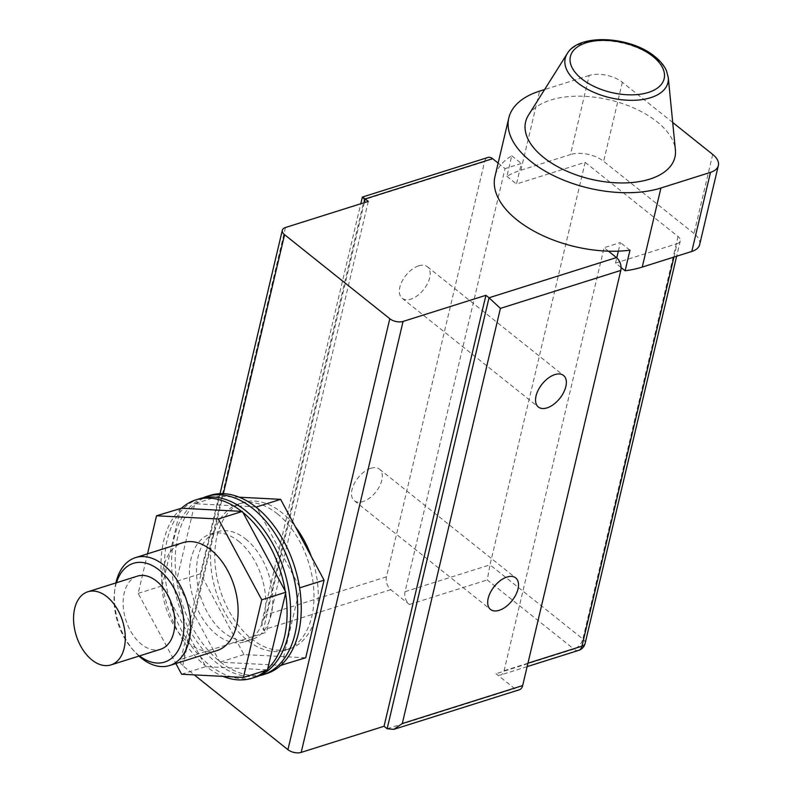 <?xml version="1.0" encoding="UTF-8"?>
<svg xmlns="http://www.w3.org/2000/svg" width="792" height="792" viewBox="0 0 792 792"><rect width="100%" height="100%" fill="white"/><g stroke="black" fill="none" stroke-linecap="round" stroke-linejoin="round"><path stroke-width="0.59" stroke-dasharray="3.96 2.97" d="M498.148 163.083L505.048 168.597L405.039 591.654A9.593 6.069 -107.5 0 0 409.365 604.504L390.793 589.674A9.593 6.069 72.5 0 1 386.466 576.823L484.605 161.667A9.593 6.069 72.5 0 1 487.912 157.469M418.701 265.855A20.186 11.375 -51.4 0 1 427.363 266.726A20.186 11.375 -51.4 0 1 427.423 283.774A20.186 11.375 -51.4 0 1 410.83 299.138A20.186 11.375 -51.4 0 1 402.168 298.267A20.186 11.375 -51.4 0 1 402.098 281.219A20.186 11.375 -51.4 0 1 418.701 265.855M370.844 468.29A20.186 11.375 -51.4 0 1 379.507 469.161A20.186 11.375 -51.4 0 1 379.566 486.209A20.186 11.375 -51.4 0 1 362.974 501.574A20.186 11.375 -51.4 0 1 354.311 500.702A20.186 11.375 -51.4 0 1 354.252 483.655A20.186 11.375 -51.4 0 1 370.844 468.29M608.464 251.163L604.098 247.678L504.088 670.735A9.593 6.069 -107.5 0 1 500.782 674.942A9.593 6.069 -107.5 0 1 496.03 673.705L514.602 688.535A9.593 6.069 72.5 0 0 519.354 689.773M672.705 122.473L622.344 82.269A23.978 12.731 13.3 0 0 589.169 75.487L570.478 154.569L520.908 170.201A93.971 49.896 13.3 0 0 506.88 176.349L511.741 155.796A93.971 49.896 13.3 0 0 500.683 165.102A93.971 49.896 13.3 0 0 494.98 176.468M405.039 591.654L490.01 564.844L585.159 162.35L516.473 184.011L521.334 163.459L505.048 168.597M712.721 154.43L694.03 233.511A23.978 12.731 -166.7 0 1 699.663 244.609M694.03 233.511L603.653 161.34A23.978 12.731 -166.7 0 0 570.478 154.569M506.88 176.349L516.473 184.011M585.159 162.35L678.011 236.491A9.593 5.089 -166.7 0 1 680.269 240.936A9.593 5.089 -166.7 0 1 677.12 243.669L673.952 257.083M621.067 267.528L615.523 263.102L677.12 243.669M511.741 155.796L521.334 163.459M589.169 75.487L544.599 89.546M528.492 115.107A76.715 40.738 -166.7 0 1 584.823 96.337A76.715 40.738 -166.7 0 1 656.914 121.701A76.715 40.738 -166.7 0 1 675.398 149.837M615.523 263.102L616.77 257.816M618.344 251.143L620.384 242.54L604.098 247.678M629.977 250.203L620.384 242.54M578.675 650.371A9.593 6.069 72.5 0 1 573.913 649.133A9.593 5.405 128.6 0 0 582.862 638.995A9.593 5.089 -166.7 0 1 585.12 643.431M678.011 236.491L582.862 638.995L490.01 564.844L487.248 579.932L573.913 649.133L496.03 673.705M390.793 589.674L263.34 629.878L266.429 632.353L183.586 658.489A9.593 5.089 -166.7 0 0 180.447 661.221A9.593 5.089 -166.7 0 0 182.695 665.656L194.248 674.883M314.454 620.839A76.715 48.55 72.5 0 1 289.605 648.777A76.715 48.55 72.5 0 1 251.579 638.877A76.715 48.55 72.5 0 1 214.978 562.201A76.715 48.55 72.5 0 1 243.451 502.455A76.715 48.55 72.5 0 1 281.487 512.355A76.715 48.55 72.5 0 1 295.357 526.739M311.216 556.241A76.715 48.55 72.5 0 1 317.226 609.137M368.31 201.386L266.429 632.353M362.34 197.119L364.231 199.643L484.605 161.667M364.33 202.633L263.34 629.878L261.707 622.789L266.092 614.79L364.231 199.643M277.23 513.701A76.715 48.55 72.5 0 1 313.83 590.377A76.715 48.55 72.5 0 1 285.358 650.123A76.715 48.55 72.5 0 1 247.322 640.223A76.715 48.55 72.5 0 1 210.731 563.548A76.715 48.55 72.5 0 1 239.204 503.801A76.715 48.55 72.5 0 1 277.23 513.701M239.184 497.198L218.84 496.138L200.485 573.754L243.936 654.568L305.722 657.776M281.893 664.339L299.752 588.803M299.416 586.684L257.133 508.018M255.727 506.9L195.584 503.771A93.496 59.162 -107.5 0 0 194.515 504.771L176.656 580.308A93.496 59.162 -107.5 0 0 176.992 582.427L219.275 661.082A93.496 59.162 -107.5 0 0 219.978 661.657A93.496 59.162 -107.5 0 0 220.681 662.211L280.823 665.329M210.078 495.386A93.496 59.162 -107.5 0 0 195.584 503.771L194.763 503.732L194.515 504.771A93.496 59.162 -107.5 0 0 176.656 580.308L176.992 582.427A93.496 59.162 -107.5 0 0 219.275 661.082L220.681 662.211A93.496 59.162 -107.5 0 0 266.33 673.715M203.049 497.802A93.496 59.162 -107.5 0 0 172.042 572.131A93.496 59.162 -107.5 0 0 216.444 662.765A93.496 59.162 -107.5 0 0 259.192 675.774M245.698 539.015A56.578 35.798 72.5 0 1 272.676 595.564A56.578 35.798 72.5 0 1 251.688 639.629A56.578 35.798 72.5 0 1 223.641 632.323A56.578 35.798 72.5 0 1 196.654 575.774A56.578 35.798 72.5 0 1 217.642 531.719A56.578 35.798 72.5 0 1 245.698 539.015M216.988 650.569A56.578 35.798 72.5 0 1 188.941 643.272A56.578 35.798 72.5 0 1 161.954 586.723A56.578 35.798 72.5 0 1 182.952 542.659M238.61 541.253A56.578 35.798 72.5 0 1 265.597 597.802A56.578 35.798 72.5 0 1 244.609 641.857A56.578 35.798 72.5 0 1 216.553 634.56A56.578 35.798 72.5 0 1 189.565 578.012A56.578 35.798 72.5 0 1 210.563 533.947A56.578 35.798 72.5 0 1 238.61 541.253M147.53 553.836L138.174 593.406L175.874 663.538M181.427 508.246A93.496 59.162 -107.5 0 0 180.358 509.236A93.496 59.162 -107.5 0 0 162.499 584.773A93.496 59.162 -107.5 0 0 162.835 586.892A93.496 59.162 -107.5 0 0 205.118 665.557A93.496 59.162 -107.5 0 0 205.821 666.121A93.496 59.162 -107.5 0 0 206.524 666.676A93.496 59.162 -107.5 0 0 223.067 676.378M180.596 508.197L162.251 585.813L205.692 666.636L266.656 669.794A93.496 59.162 -107.5 0 0 267.736 668.804M266.132 670.27A93.496 59.162 -107.5 0 0 266.656 669.794L267.488 669.844M242.976 512.483A93.496 59.162 -107.5 0 0 242.273 511.919A93.496 59.162 -107.5 0 0 241.56 511.365M199.455 498.742A93.496 59.162 -107.5 0 0 164.766 571.557A93.496 59.162 -107.5 0 0 209.355 665.003A93.496 59.162 -107.5 0 0 255.707 677.071M285.585 593.267A93.496 59.162 -107.5 0 0 285.249 591.149M115.889 582.922A56.578 35.798 -107.5 0 0 114.81 589.298A56.578 35.798 -107.5 0 0 134.432 651.469A56.578 35.798 -107.5 0 0 138.966 656.083M116.454 582.744A51.777 32.769 -107.5 0 0 114.464 592.297A51.777 32.769 -107.5 0 0 132.422 649.212A51.777 32.769 -107.5 0 0 138.887 655.4A51.777 32.769 -107.5 0 0 139.531 655.905M137.452 576.121A38.353 24.275 -107.5 0 0 123.215 605.989A38.353 24.275 -107.5 0 0 141.511 644.332A38.353 24.275 72.5 0 0 160.529 649.282M138.174 593.406L162.251 585.813M181.625 674.23L205.692 666.636M218.84 496.138L194.763 503.732M200.485 573.754L176.418 581.348M243.936 654.568L219.859 662.162M386.466 576.823L266.092 614.79M520.908 170.201L539.599 91.129M622.344 82.269L603.653 161.34M567.221 53.648A52.777 28.027 -166.7 0 1 605.979 40.738A52.777 28.027 -166.7 0 1 655.568 58.182A52.777 28.027 13.3 0 1 668.28 77.537M527.937 663.211L504.088 670.735M387.139 728.739L514.602 688.535M409.365 604.504L487.248 579.932M223.354 493.663L182.695 665.656M285.457 227.522L183.586 658.489M379.507 469.161L515.691 577.903M354.311 500.702L490.505 609.454M427.363 266.726L563.548 375.467M402.168 298.267L538.352 407.019M680.269 240.936L676.645 256.232M220.057 493.663L180.447 661.221M261.707 622.789L360.766 203.762M285.358 650.123L289.605 648.777M244.609 641.857L251.688 639.629M210.563 533.947L217.642 531.719M132.422 649.212L134.432 651.469M114.464 592.297L114.81 589.298M239.204 503.801L243.451 502.455M527.135 666.626L500.782 674.942"/><path stroke-width="1.19" d="M507.028 577.031A20.186 11.375 -51.4 0 1 515.691 577.903A20.186 11.375 -51.4 0 1 515.76 594.95A20.186 11.375 -51.4 0 1 499.158 610.325A20.186 11.375 -51.4 0 1 490.505 609.454A20.186 11.375 -51.4 0 1 490.436 592.406A20.186 11.375 -51.4 0 1 507.028 577.031M522.661 685.565L620.799 270.418L500.415 308.385L402.287 723.542L522.661 685.565A9.593 6.069 72.5 0 1 519.354 689.773L393.822 729.363L402.287 723.542M554.885 374.596A20.186 11.375 -51.4 0 1 563.548 375.467A20.186 11.375 -51.4 0 1 563.607 392.515A20.186 11.375 -51.4 0 1 547.015 407.89A20.186 11.375 -51.4 0 1 538.352 407.019A20.186 11.375 -51.4 0 1 538.293 389.961A20.186 11.375 -51.4 0 1 554.885 374.596M620.799 270.418A9.593 6.069 72.5 0 0 616.473 257.568L489.02 297.772L500.415 308.385M616.473 257.568L608.464 251.163A93.971 49.896 13.3 0 0 629.977 250.203L625.116 270.765L621.067 267.528M364.33 202.633L365.211 198.911L362.389 197.069L487.912 157.469A9.593 6.069 72.5 0 1 492.664 158.707L498.148 163.083M544.599 89.546L539.599 91.129A93.971 49.896 13.3 0 0 508.811 117.949L494.98 176.468A93.971 49.896 13.3 0 0 608.464 251.163M384.051 726.264L387.139 728.739L489.02 297.772L485.922 295.297L384.051 726.264L301.198 752.4A9.593 5.089 -166.7 0 1 287.932 749.687L389.803 318.721A9.593 5.089 13.3 0 0 403.078 321.433L485.922 295.297M492.664 158.707L365.211 198.911L368.31 201.386L285.457 227.522A9.593 5.089 13.3 0 0 282.318 230.254A9.593 5.089 13.3 0 0 284.575 234.699L389.803 318.721M718.354 165.528L699.663 244.609A23.978 12.731 -166.7 0 1 691.802 251.45L642.243 267.082L660.934 188.011L710.503 172.369A23.978 12.731 13.3 0 0 718.354 165.528A23.978 12.731 13.3 0 0 712.721 154.43L672.705 122.473M625.116 270.765A93.971 49.896 13.3 0 0 642.243 267.082M508.811 117.949A93.971 49.896 13.3 0 0 557.004 177.26A93.971 49.896 13.3 0 0 660.934 188.011M543.619 157.44A76.715 40.738 -166.7 0 1 528.492 115.107L567.221 53.648A52.777 28.027 -166.7 0 0 577.625 82.764A52.777 28.027 13.3 0 0 636.124 100.198A52.777 28.027 13.3 0 0 668.28 77.537L675.398 149.837A76.715 40.738 -166.7 0 1 628.65 182.774A76.715 40.738 -166.7 0 1 543.619 157.44M616.77 257.816L618.344 251.143M676.645 256.232L585.12 643.431A9.593 5.089 -166.7 0 1 581.971 646.163L527.937 663.211M194.248 674.883L287.932 749.687M387.139 728.739L393.822 729.363M295.357 526.739A76.715 48.55 72.5 0 1 311.216 556.241M317.226 609.137A76.715 48.55 72.5 0 1 314.454 620.839M362.389 197.069L360.766 203.762M259.192 675.774A93.496 59.162 -107.5 0 0 262.796 674.833L266.33 673.715A93.496 59.162 -107.5 0 0 280.823 665.329L305.722 657.776L324.067 580.17L280.625 499.346L239.184 497.198M281.645 665.379L281.893 664.339A93.496 59.162 -107.5 0 0 299.752 588.803L299.416 586.684A93.496 59.162 -107.5 0 0 257.133 508.018A93.496 59.162 -107.5 0 0 256.43 507.454A93.496 59.162 -107.5 0 0 255.727 506.9A93.496 59.162 -107.5 0 0 210.078 495.386L206.534 496.505A93.496 59.162 -107.5 0 0 203.049 497.802M324.067 580.17L300 587.763M280.823 665.329A93.496 59.162 -107.5 0 0 281.893 664.339M299.752 588.803A93.496 59.162 -107.5 0 0 299.416 586.684M262.796 674.833A93.496 59.162 -107.5 0 0 297.485 602.019A93.496 59.162 -107.5 0 0 252.886 508.573A93.496 59.162 -107.5 0 0 206.534 496.505M257.133 508.018L255.727 506.9M138.966 656.083A56.578 35.798 -107.5 0 0 141.501 658.231A56.578 35.798 -107.5 0 0 169.547 665.537A56.578 35.798 -107.5 0 0 190.545 621.472A56.578 35.798 -107.5 0 0 163.558 564.924A56.578 35.798 -107.5 0 0 135.511 557.627A56.578 35.798 -107.5 0 0 115.889 582.922M135.511 557.627L182.952 542.659A56.578 35.798 72.5 0 1 210.999 549.955A56.578 35.798 72.5 0 1 237.986 606.514A56.578 35.798 72.5 0 1 216.988 650.569L169.547 665.537M175.874 663.538L181.625 674.23L243.411 677.437L261.756 599.821L218.315 518.998L156.529 515.79L147.53 553.836M243.411 677.437L267.488 669.844L285.833 592.228L285.249 591.149A93.496 59.162 -107.5 0 0 242.976 512.483L241.56 511.365A93.496 59.162 -107.5 0 0 195.921 499.861A93.496 59.162 -107.5 0 0 181.427 508.246L156.529 515.79M261.756 599.821L285.833 592.228M241.56 511.365L181.427 508.246M223.067 676.378A93.496 59.162 -107.5 0 0 252.173 678.18A93.496 59.162 -107.5 0 0 266.132 670.27M267.736 668.804A93.496 59.162 -107.5 0 0 285.585 593.267M285.249 591.149L242.976 512.483M252.173 678.18L255.707 677.071A93.496 59.162 -107.5 0 0 290.407 604.256A93.496 59.162 -107.5 0 0 245.807 510.8A93.496 59.162 -107.5 0 0 199.455 498.742L195.921 499.861M139.531 655.905A51.777 32.769 -107.5 0 0 182.506 638.986A51.777 32.769 -107.5 0 0 159.083 569.992A51.777 32.769 -107.5 0 0 116.454 582.744M156.46 581.071A38.353 24.275 -107.5 0 0 137.452 576.121L87.882 591.753A38.353 24.275 -107.5 0 0 73.646 621.621A38.353 24.275 -107.5 0 0 91.941 659.964A38.353 24.275 72.5 0 0 110.959 664.914L160.529 649.282A38.353 24.275 72.5 0 0 174.755 619.403A38.353 24.275 72.5 0 0 156.46 581.071M110.959 664.914A38.353 24.275 72.5 0 0 125.195 635.045A38.353 24.275 72.5 0 0 106.9 596.703A38.353 24.275 -107.5 0 0 87.882 591.753M218.315 518.998L242.392 511.404M280.625 499.346L256.549 506.939M710.503 172.369L691.802 251.45M581.714 78.824A48.163 25.572 13.3 0 0 648.371 92.436A48.163 25.572 13.3 0 0 652.846 56.39A48.163 25.572 -166.7 0 0 586.189 42.778A48.163 25.572 -166.7 0 0 581.714 78.824M673.952 257.083L581.971 646.163A9.593 6.069 72.5 0 1 578.675 650.371L527.135 666.626M301.198 752.4L403.078 321.433M284.575 234.699L223.354 493.663M668.28 77.537L666.418 70.636C664.132 65.568 660.3 60.895 654.905 56.598C630.63 36.244 578.813 32.987 567.221 53.648M282.318 230.254L220.057 493.663M578.675 650.371A9.593 9.593 0 0 0 585.12 643.431"/></g></svg>
